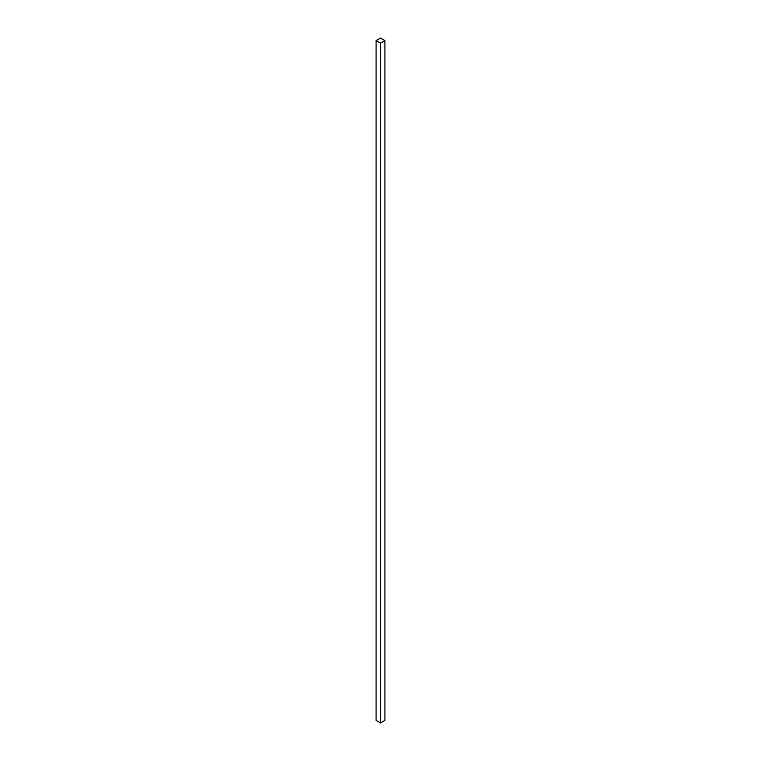 <?xml version="1.0" encoding="UTF-8"?>
<svg xmlns="http://www.w3.org/2000/svg" width="761" height="761" viewBox="0 0 761 761"><rect width="100%" height="100%" fill="white"/><g stroke="black" fill="none" stroke-linecap="round" stroke-linejoin="round"><path stroke-width="1.14" d="M384.914 720.401L384.914 40.599L380.5 38.05L376.086 40.599L376.086 720.401L376.086 40.599L380.5 43.149L380.5 722.95L376.086 720.401L380.5 722.95L380.5 43.149L384.914 40.599L384.914 720.401L380.5 722.95L384.914 720.401M384.914 40.599L380.5 38.05L376.086 40.599L380.5 43.149L384.914 40.599"/></g></svg>
